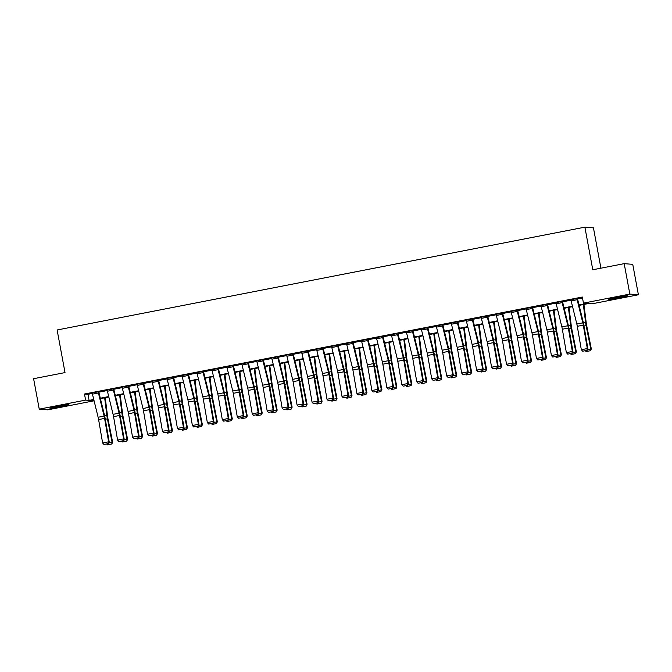 <?xml version="1.0" encoding="UTF-8"?>
<svg xmlns="http://www.w3.org/2000/svg" width="672" height="672" viewBox="0 0 672 672"><rect width="100%" height="100%" fill="white"/><g stroke="black" fill="none" stroke-linecap="round" stroke-linejoin="round"><path stroke-width="1.01" d="M57.574 406.258A9.668 0.479 -10.5 0 1 68.888 404.636A9.668 0.479 -10.5 0 1 61.186 406.552A9.668 0.479 -10.5 0 1 49.871 408.164A9.668 0.479 -10.5 0 1 57.574 406.258M616.451 297.377A9.668 0.479 -10.5 0 1 627.766 295.756A9.668 0.479 -10.5 0 1 620.063 297.671A9.668 0.479 -10.5 0 1 608.756 299.284A9.668 0.479 -10.5 0 1 616.451 297.377M600.919 268.187L593.452 227.858L584.884 227.161L57.12 329.977L65.016 372.59L33.6 378.706L39.245 409.147L85.613 400.109L89.09 400.394L93.761 399.479M584.884 227.161L592.78 269.766L624.196 263.651L632.755 264.348L638.4 294.781L592.024 303.811L588.554 303.534L579.113 305.374M93.862 399.907L90.712 400.52L94.08 400.798L47.804 409.836L39.245 409.147M579.012 304.945L586.933 303.4L583.456 303.122L582.33 297.032L84.487 394.019L87.956 394.304L92.291 393.456M98.834 392.188L107.251 390.541M113.795 389.273L122.212 387.635M128.755 386.358L137.172 384.72M143.716 383.443L152.132 381.805M158.676 380.528L167.093 378.89M173.628 377.614L182.053 375.976M188.588 374.699L197.005 373.061M203.549 371.784L211.966 370.146M218.509 368.869L226.926 367.231M233.47 365.954L241.886 364.316M248.43 363.04L256.847 361.402M263.39 360.125L271.807 358.487M278.351 357.21L286.768 355.572M293.303 354.295L301.728 352.657M308.263 351.38L316.68 349.742M323.224 348.466L331.64 346.828M338.184 345.551L346.601 343.913M353.144 342.644L361.561 340.998M368.105 339.73L376.522 338.083M383.065 336.815L391.482 335.168M398.026 333.9L406.442 332.254M412.978 330.985L421.394 329.347M427.938 328.07L436.355 326.432M442.898 325.156L451.315 323.518M457.859 322.241L466.276 320.603M472.819 319.326L481.236 317.688M487.78 316.411L496.196 314.773M502.74 313.496L511.157 311.858M517.692 310.582L526.117 308.944M532.652 307.667L541.069 306.029M547.613 304.752L556.03 303.114M562.573 301.837L570.99 300.199M577.534 298.922L582.506 297.956M577.13 299.712L571.15 300.88A4.343 0.781 79 0 1 570.864 299.569L576.853 298.402A4.343 0.781 79 0 0 577.13 299.712L582.8 322.829A6.199 1.117 -101 0 1 583.288 325.139L587.311 348.558L587.924 348.827L583.901 325.408A9.299 1.68 79 0 0 583.178 321.938L577.424 298.452L578.029 298.334L570.898 299.72M562.17 302.627L556.189 303.794A4.343 0.781 79 0 1 555.904 302.484L561.893 301.316A4.343 0.781 79 0 0 562.17 302.627L567.84 325.744A6.199 1.117 -101 0 1 568.327 328.054L572.351 351.473L572.964 351.742L568.94 328.322A9.299 1.68 79 0 0 568.218 324.853L562.548 301.736L563.069 301.249L555.937 302.635M547.21 305.542L541.229 306.709A4.343 0.781 79 0 1 540.943 305.399L546.932 304.231A4.343 0.781 79 0 0 547.21 305.542L552.888 328.658A6.199 1.117 -101 0 1 553.367 330.968L557.39 354.388L558.004 354.656L553.98 331.229A9.299 1.68 79 0 0 553.266 327.768L547.588 304.651L548.108 304.164L540.977 305.55M532.249 308.456L526.268 309.624A4.343 0.781 79 0 1 525.991 308.314L531.972 307.146A4.343 0.781 79 0 0 532.249 308.456L537.928 331.573A6.199 1.117 -101 0 1 538.406 333.883L542.43 357.302L543.043 357.571L539.02 334.144A9.299 1.68 79 0 0 538.306 330.683L532.627 307.566L533.148 307.079L526.016 308.465M517.297 311.371L511.308 312.539A4.343 0.781 79 0 1 511.031 311.228L517.012 310.061A4.343 0.781 79 0 0 517.297 311.371L522.967 334.488A6.199 1.117 -101 0 1 523.446 336.798L527.47 360.217L528.091 360.486L524.068 337.058A9.299 1.68 79 0 0 523.345 333.598L517.591 310.111L518.188 309.994L511.056 311.38M502.337 314.286L496.348 315.454A4.343 0.781 79 0 1 496.07 314.143L502.051 312.976A4.343 0.781 79 0 0 502.337 314.286L508.007 337.394A6.199 1.117 -101 0 1 508.486 339.713L512.509 363.132L513.131 363.401L509.107 339.973A9.299 1.68 79 0 0 508.385 336.512L502.631 313.026L503.227 312.908L496.096 314.294M487.376 317.201L481.387 318.368A4.343 0.781 79 0 1 481.11 317.058L487.091 315.89A4.343 0.781 79 0 0 487.376 317.201L493.046 340.309A6.199 1.117 -101 0 1 493.525 342.628L497.549 366.047L498.17 366.316L494.147 342.888A9.299 1.68 79 0 0 493.424 339.427L487.67 315.932L488.267 315.823L481.135 317.209M472.416 320.116L466.435 321.283A4.343 0.781 79 0 1 466.15 319.973L472.13 318.805A4.343 0.781 79 0 0 472.416 320.116L478.086 343.224A6.199 1.117 -101 0 1 478.565 345.542L482.588 368.962L483.21 369.23L479.186 345.803A9.299 1.68 79 0 0 478.464 342.342L472.71 318.847L473.315 318.738L466.183 320.124M457.456 323.03L451.475 324.198A4.343 0.781 79 0 1 451.189 322.888L457.178 321.72A4.343 0.781 79 0 0 457.456 323.03L463.126 346.139A6.199 1.117 -101 0 1 463.613 348.449L467.636 371.876L468.25 372.145L464.226 348.718A9.299 1.68 79 0 0 463.504 345.257L457.75 321.762L458.354 321.644L451.223 323.039M442.495 325.945L436.514 327.113A4.343 0.781 79 0 1 436.229 325.802L442.218 324.635A4.343 0.781 79 0 0 442.495 325.945L448.174 349.054A6.199 1.117 -101 0 1 448.652 351.364L452.676 374.791L453.289 375.06L449.266 351.632A9.299 1.68 79 0 0 448.552 348.163L442.873 325.055L443.394 324.559L436.262 325.954M427.535 328.86L421.554 330.019A4.343 0.781 79 0 1 421.277 328.709L427.258 327.55A4.343 0.781 79 0 0 427.535 328.86L433.213 351.968A6.199 1.117 -101 0 1 433.692 354.278L437.716 377.706L438.329 377.975L434.305 354.547A9.299 1.68 79 0 0 433.591 351.078L427.913 327.97L428.434 327.474L421.302 328.868M412.574 331.775L406.594 332.934A4.343 0.781 79 0 1 406.316 331.624L412.297 330.464A4.343 0.781 79 0 0 412.574 331.775L418.253 354.883A6.199 1.117 -101 0 1 418.732 357.193L422.755 380.621L423.377 380.881L419.353 357.462A9.299 1.68 79 0 0 418.631 353.993L412.952 330.884L413.473 330.389L406.342 331.783M397.622 334.69L391.633 335.849A4.343 0.781 79 0 1 391.356 334.538L397.337 333.379A4.343 0.781 79 0 0 397.622 334.69L403.292 357.798A6.199 1.117 -101 0 1 403.771 360.108L407.795 383.536L408.416 383.796L404.393 360.377A9.299 1.68 79 0 0 403.67 356.908L397.916 333.421L398.513 333.304L391.381 334.698M382.662 337.604L376.673 338.764A4.343 0.781 79 0 1 376.396 337.453L382.376 336.294A4.343 0.781 79 0 0 382.662 337.604L388.332 360.713A6.199 1.117 -101 0 1 388.811 363.023L392.834 386.45L393.456 386.711L389.432 363.292A9.299 1.68 79 0 0 388.71 359.822L382.956 336.336L383.552 336.218L376.421 337.613M367.702 340.511L361.721 341.678A4.343 0.781 79 0 1 361.435 340.368L367.416 339.2A4.343 0.781 79 0 0 367.702 340.511L373.372 363.628A6.199 1.117 -101 0 1 373.85 365.938L377.874 389.365L378.496 389.626L374.472 366.206A9.299 1.68 79 0 0 373.75 362.737L367.996 339.251L368.6 339.133L361.46 340.528M352.741 343.426L346.76 344.593A4.343 0.781 79 0 1 346.475 343.283L352.464 342.115A4.343 0.781 79 0 0 352.741 343.426L358.411 366.542A6.199 1.117 -101 0 1 358.89 368.852L362.914 392.28L363.535 392.54L359.512 369.121A9.299 1.68 79 0 0 358.789 365.652L353.035 342.166L353.64 342.048L346.508 343.442M337.781 346.34L331.8 347.508A4.343 0.781 79 0 1 331.514 346.198L337.504 345.03A4.343 0.781 79 0 0 337.781 346.34L343.451 369.457A6.199 1.117 -101 0 1 343.938 371.767L347.962 395.195L348.575 395.455L344.551 372.036A9.299 1.68 79 0 0 343.829 368.567L338.159 345.458L338.68 344.963L331.548 346.357M322.82 349.255L316.84 350.423A4.343 0.781 79 0 1 316.554 349.112L322.543 347.945A4.343 0.781 79 0 0 322.82 349.255L328.499 372.372A6.199 1.117 -101 0 1 328.978 374.682L333.001 398.101L333.614 398.37L329.591 374.951A9.299 1.68 79 0 0 328.877 371.482L323.198 348.365L323.719 347.878L316.588 349.264M307.86 352.17L301.879 353.338A4.343 0.781 79 0 1 301.602 352.027L307.583 350.86A4.343 0.781 79 0 0 307.86 352.17L313.538 375.287A6.199 1.117 -101 0 1 314.017 377.597L318.041 401.016L318.654 401.285L314.63 377.866A9.299 1.68 79 0 0 313.916 374.396L308.238 351.28L308.759 350.792L301.627 352.178M292.908 355.085L286.919 356.252A4.343 0.781 79 0 1 286.642 354.942L292.622 353.774A4.343 0.781 79 0 0 292.908 355.085L298.578 378.202A6.199 1.117 -101 0 1 299.057 380.512L303.08 403.931L303.702 404.2L299.678 380.78A9.299 1.68 79 0 0 298.956 377.311L293.202 353.825L293.798 353.707L286.667 355.093M277.948 358L271.958 359.167A4.343 0.781 79 0 1 271.681 357.857L277.662 356.689A4.343 0.781 79 0 0 277.948 358L283.618 381.116A6.199 1.117 -101 0 1 284.096 383.426L288.12 406.846L288.742 407.114L284.718 383.695A9.299 1.68 79 0 0 283.996 380.226L278.242 356.74L278.838 356.622L271.706 358.008M262.987 360.914L256.998 362.082A4.343 0.781 79 0 1 256.721 360.772L262.702 359.604A4.343 0.781 79 0 0 262.987 360.914L268.657 384.031A6.199 1.117 -101 0 1 269.136 386.341L273.16 409.76L273.781 410.029L269.758 386.61A9.299 1.68 79 0 0 269.035 383.141L263.281 359.654L263.878 359.537L256.746 360.923M248.027 363.829L242.046 364.997A4.343 0.781 79 0 1 241.76 363.686L247.741 362.519A4.343 0.781 79 0 0 248.027 363.829L253.697 386.946A6.199 1.117 -101 0 1 254.176 389.256L258.199 412.675L258.821 412.944L254.797 389.516A9.299 1.68 79 0 0 254.075 386.056L248.321 362.569L248.926 362.452L241.794 363.838M233.066 366.744L227.086 367.912A4.343 0.781 79 0 1 226.8 366.601L232.789 365.434A4.343 0.781 79 0 0 233.066 366.744L238.736 389.861A6.199 1.117 -101 0 1 239.224 392.171L243.247 415.59L243.86 415.859L239.837 392.431A9.299 1.68 79 0 0 239.114 388.97L233.36 365.484L233.965 365.366L226.834 366.752M218.106 369.659L212.125 370.826A4.343 0.781 79 0 1 211.84 369.516L217.829 368.348A4.343 0.781 79 0 0 218.106 369.659L223.776 392.776A6.199 1.117 -101 0 1 224.263 395.086L228.287 418.505L228.9 418.774L224.876 395.346A9.299 1.68 79 0 0 224.154 391.885L218.484 368.768L219.005 368.281L211.873 369.667M203.146 372.574L197.165 373.741A4.343 0.781 79 0 1 196.879 372.431L202.868 371.263A4.343 0.781 79 0 0 203.146 372.574L208.824 395.69A6.199 1.117 -101 0 1 209.303 398L213.326 421.42L213.94 421.688L209.916 398.261A9.299 1.68 79 0 0 209.202 394.8L203.524 371.683L204.044 371.196L196.913 372.582M188.185 375.488L182.204 376.656A4.343 0.781 79 0 1 181.927 375.346L187.908 374.178A4.343 0.781 79 0 0 188.185 375.488L193.864 398.597A6.199 1.117 -101 0 1 194.342 400.915L198.366 424.334L198.988 424.603L194.964 401.176A9.299 1.68 79 0 0 194.242 397.715L188.563 374.598L189.084 374.111L181.952 375.497M173.233 378.403L167.244 379.571A4.343 0.781 79 0 1 166.967 378.26L172.948 377.093A4.343 0.781 79 0 0 173.233 378.403L178.903 401.512A6.199 1.117 -101 0 1 179.382 403.83L183.406 427.249L184.027 427.518L180.004 404.09A9.299 1.68 79 0 0 179.281 400.63L173.527 377.135L174.124 377.026L166.992 378.412M158.273 381.318L152.284 382.486A4.343 0.781 79 0 1 152.006 381.175L157.987 380.008A4.343 0.781 79 0 0 158.273 381.318L163.943 404.426A6.199 1.117 -101 0 1 164.422 406.736L168.445 430.164L169.067 430.433L165.043 407.005A9.299 1.68 79 0 0 164.321 403.544L158.567 380.05L159.163 379.932L152.032 381.326M143.312 384.233L137.332 385.4A4.343 0.781 79 0 1 137.046 384.09L143.027 382.922A4.343 0.781 79 0 0 143.312 384.233L148.982 407.341A6.199 1.117 -101 0 1 149.461 409.651L153.485 433.079L154.106 433.348L150.083 409.92A9.299 1.68 79 0 0 149.36 406.451L143.606 382.964L144.203 382.847L137.071 384.241M128.352 387.148L122.371 388.307A4.343 0.781 79 0 1 122.086 386.996L128.066 385.837A4.343 0.781 79 0 0 128.352 387.148L134.022 410.256A6.199 1.117 -101 0 1 134.501 412.566L138.524 435.994L139.146 436.262L135.122 412.835A9.299 1.68 79 0 0 134.4 409.366L128.646 385.879L129.251 385.762L122.119 387.156M113.392 390.062L107.411 391.222A4.343 0.781 79 0 1 107.125 389.911L113.114 388.752A4.343 0.781 79 0 0 113.392 390.062L119.062 413.171A6.199 1.117 -101 0 1 119.549 415.481L123.572 438.908L124.186 439.177L120.162 415.75A9.299 1.68 79 0 0 119.44 412.28L113.77 389.172L114.29 388.676L107.159 390.071M98.431 392.977L92.45 394.136A4.343 0.781 79 0 1 92.165 392.826L98.154 391.667A4.343 0.781 79 0 0 98.431 392.977L104.11 416.086A6.199 1.117 -101 0 1 104.588 418.396L108.612 441.823L109.225 442.084L105.202 418.664A9.299 1.68 79 0 0 104.488 415.195L98.809 392.087L99.33 391.591L92.198 392.986M624.196 263.651L629.832 294.084L638.4 294.781M84.487 394.019L85.613 400.109M583.456 303.122L629.832 294.084M100.313 398.202L108.721 396.564M115.273 395.287L123.682 393.649M130.234 392.372L138.642 390.734M145.194 389.458L153.594 387.82M160.146 386.543L168.554 384.905M175.106 383.628L183.515 381.99M190.067 380.722L198.475 379.084M205.027 377.807L213.436 376.169M219.988 374.892L228.396 373.254M234.948 371.977L243.356 370.339M249.908 369.062L258.308 367.424M264.869 366.148L273.269 364.51M279.821 363.233L288.229 361.595M294.781 360.318L303.19 358.68M309.742 357.403L318.15 355.765M324.702 354.488L333.11 352.85M339.662 351.574L348.071 349.936M354.623 348.659L363.031 347.021M369.583 345.744L377.983 344.106M384.544 342.829L392.944 341.191M399.496 339.914L407.904 338.276M414.456 337L422.864 335.362M429.416 334.085L437.825 332.447M444.377 331.17L452.785 329.532M459.337 328.255L467.746 326.617M474.298 325.34L482.706 323.702M489.258 322.434L497.658 320.796M504.21 319.519L512.618 317.881M519.17 316.604L527.579 314.966M534.131 313.69L542.539 312.052M549.091 310.775L557.5 309.137M564.052 307.86L572.46 306.222M572.561 306.65L564.152 308.288M557.6 309.565L549.2 311.203M542.64 312.48L534.24 314.11M527.688 315.386L519.28 317.024M512.728 318.301L504.319 319.939M497.767 321.216L489.359 322.854M482.807 324.131L474.398 325.769M467.846 327.046L459.438 328.684M452.886 329.96L444.478 331.598M437.926 332.875L429.526 334.513M422.974 335.79L414.565 337.428M408.013 338.705L399.605 340.343M393.053 341.62L384.644 343.258M378.092 344.534L369.684 346.172M363.132 347.449L354.724 349.087M348.172 350.364L339.763 352.002M333.211 353.279L324.811 354.917M318.251 356.194L309.851 357.832M303.299 359.108L294.89 360.746M288.338 362.023L279.93 363.661M273.378 364.938L264.97 366.576M258.418 367.853L250.009 369.491M243.457 370.768L235.049 372.397M228.497 373.674L220.088 375.312M213.536 376.589L205.136 378.227M198.576 379.504L190.176 381.142M183.624 382.418L175.216 384.056M168.664 385.333L160.255 386.971M153.703 388.248L145.295 389.886M138.743 391.163L130.334 392.801M123.782 394.078L115.374 395.716M108.822 396.992L100.414 398.63M87.956 394.304L89.09 400.394M571.15 300.88L576.82 323.996A6.199 1.117 -101 0 1 577.298 326.306L581.322 349.726L587.311 348.558L586.866 350.389L582.674 351.212L586.866 350.389M587.11 350.498L587.924 348.827M581.322 349.726L582.674 351.212M587.504 349.7L590.78 349.062L586.11 325.584A9.299 1.68 -101 0 1 585.547 322.132L583.355 304.542M590.36 350.759L591.318 348.886L590.57 350.692L586.169 351.582L585.413 350.834M583.943 304.433L586.27 323.106A6.199 1.117 79 0 0 586.648 325.408L591.318 348.886M556.189 303.794L561.859 326.903A6.199 1.117 -101 0 1 562.338 329.221L566.362 352.64L572.351 351.473L571.906 353.304L567.714 354.119L571.906 353.304M572.158 353.413L572.964 351.742M566.362 352.64L567.714 354.119M541.229 306.709L546.899 329.818A6.199 1.117 -101 0 1 547.378 332.136L551.401 355.555L557.39 354.388L556.945 356.219L552.762 357.034L556.945 356.219M557.197 356.328L558.004 354.656M551.401 355.555L552.762 357.034M526.268 309.624L531.938 332.732A6.199 1.117 -101 0 1 532.426 335.042L536.449 358.47L542.43 357.302L541.985 359.134L537.802 359.948L541.985 359.134M542.237 359.243L543.043 357.571M536.449 358.47L537.802 359.948M572.544 352.615L575.82 351.977L571.15 328.499A9.299 1.68 -101 0 1 570.587 325.046L568.394 307.457M575.4 353.674L576.358 351.8L575.61 353.606L571.208 354.488L570.452 353.749M568.982 307.348L571.309 326.021A6.199 1.117 79 0 0 571.687 328.322L576.358 351.8M557.584 355.53L560.86 354.892L556.189 331.414A9.299 1.68 -101 0 1 555.626 327.961L553.434 310.372M560.44 356.588L561.397 354.715L560.65 356.521L556.248 357.403L555.492 356.656M554.022 310.262L556.357 328.936A6.199 1.117 79 0 0 556.727 331.237L561.397 354.715M542.623 358.436L545.899 357.798L541.229 334.328A9.299 1.68 -101 0 1 540.666 330.876L538.482 313.286M545.479 359.503L546.437 357.63L545.689 359.436L541.288 360.318L540.532 359.57M539.07 313.169L541.397 331.85A6.199 1.117 79 0 0 541.766 334.152L546.437 357.63M511.308 312.539L516.986 335.647A6.199 1.117 -101 0 1 517.465 337.957L521.489 361.385L527.47 360.217L527.024 362.048L522.841 362.863L527.024 362.048M527.276 362.158L528.091 360.486M521.489 361.385L522.841 362.863M527.663 361.351L530.939 360.713L526.277 337.243A9.299 1.68 -101 0 1 525.714 333.791L523.522 316.201M530.519 362.418L531.476 360.545L530.737 362.351L526.327 363.233L525.571 362.485M524.11 316.084L526.436 334.765A6.199 1.117 79 0 0 526.806 337.067L531.476 360.545M496.348 315.454L502.026 338.562A6.199 1.117 -101 0 1 502.505 340.872L506.528 364.3L512.509 363.132L512.072 364.963L507.881 365.778L512.072 364.963M512.316 365.072L513.131 363.401M506.528 364.3L507.881 365.778M481.387 318.368L487.066 341.477A6.199 1.117 -101 0 1 487.544 343.787L491.568 367.214L497.549 366.047L497.112 367.878L492.92 368.693L497.112 367.878M497.356 367.987L498.17 366.316M491.568 367.214L492.92 368.693M466.435 321.283L472.105 344.392A6.199 1.117 -101 0 1 472.584 346.702L476.608 370.129L482.588 368.962L482.152 370.793L477.96 371.608L482.152 370.793M482.395 370.902L483.21 369.23M476.608 370.129L477.96 371.608M451.475 324.198L457.145 347.306A6.199 1.117 -101 0 1 457.624 349.616L461.647 373.044L467.636 371.876L467.191 373.708L463 374.522L467.191 373.708M467.435 373.817L468.25 372.145M461.647 373.044L463 374.522M436.514 327.113L442.184 350.221A6.199 1.117 -101 0 1 442.663 352.531L446.687 375.959L452.676 374.791L452.231 376.622L448.048 377.437L452.231 376.622M452.483 376.732L453.289 375.06M446.687 375.959L448.048 377.437M512.702 364.266L515.978 363.628L511.316 340.158A9.299 1.68 -101 0 1 510.754 336.706L508.561 319.116M515.558 365.333L516.516 363.46L515.777 365.266L511.375 366.148L510.611 365.4M509.149 318.998L511.476 337.68A6.199 1.117 79 0 0 511.854 339.982L516.516 363.46M497.75 367.181L501.026 366.542L496.356 343.073A9.299 1.68 -101 0 1 495.793 339.612L493.601 322.031M500.598 368.248L501.556 366.374L500.816 368.18L496.415 369.062L495.65 368.315M494.189 321.913L496.516 340.595A6.199 1.117 79 0 0 496.894 342.896L501.556 366.374M482.79 370.096L486.066 369.457L481.396 345.988A9.299 1.68 -101 0 1 480.833 342.527L478.64 324.946M485.638 371.162L486.604 369.289L485.856 371.095L481.454 371.977L480.698 371.23M479.228 324.828L481.555 343.51A6.199 1.117 79 0 0 481.933 345.811L486.604 369.289M467.83 373.01L471.106 372.372L466.435 348.902A9.299 1.68 -101 0 1 465.872 345.442L463.68 327.86M470.686 374.077L471.643 372.204L470.896 374.01L466.494 374.892L465.738 374.144M464.268 327.743L466.595 346.424A6.199 1.117 79 0 0 466.973 348.726L471.643 372.204M452.869 375.925L456.145 375.287L451.475 351.809A9.299 1.68 -101 0 1 450.912 348.356L448.72 330.775M455.725 376.992L456.683 375.119L455.935 376.925L451.534 377.807L450.778 377.059M449.308 330.658L451.634 349.339A6.199 1.117 79 0 0 452.012 351.641L456.683 375.119M421.554 330.019L427.224 353.136A6.199 1.117 -101 0 1 427.703 355.446L431.726 378.874L437.716 377.706L437.27 379.537L433.087 380.352L437.27 379.537M437.522 379.646L438.329 377.975M431.726 378.874L433.087 380.352M437.909 378.84L441.185 378.202L436.514 354.724A9.299 1.68 -101 0 1 435.952 351.271L433.759 333.69M440.765 379.907L441.722 378.034L440.975 379.84L436.573 380.722L435.817 379.974M434.347 333.572L436.682 352.254A6.199 1.117 79 0 0 437.052 354.556L441.722 378.034M406.594 332.934L412.264 356.051A6.199 1.117 -101 0 1 412.751 358.361L416.774 381.788L422.755 380.621L422.31 382.452L418.127 383.267L422.31 382.452M422.562 382.561L423.377 380.881M416.774 381.788L418.127 383.267M422.948 381.755L426.224 381.116L421.554 357.638A9.299 1.68 -101 0 1 421 354.186L418.807 336.605M425.804 382.822L426.762 380.948L426.023 382.754L421.613 383.636L420.857 382.889M419.395 336.487L421.722 355.169A6.199 1.117 79 0 0 422.092 357.47L426.762 380.948M391.633 335.849L397.312 358.966A6.199 1.117 -101 0 1 397.79 361.276L401.814 384.703L407.795 383.536L407.358 385.367L403.166 386.182L407.358 385.367M407.602 385.468L408.416 383.796M401.814 384.703L403.166 386.182M407.988 384.67L411.264 384.031L406.602 360.553A9.299 1.68 -101 0 1 406.039 357.101L403.847 339.52M410.844 385.736L411.802 383.855L411.062 385.669L406.652 386.551L405.896 385.804M404.435 339.402L406.762 358.084A6.199 1.117 79 0 0 407.131 360.385L411.802 383.855M376.673 338.764L382.351 361.88A6.199 1.117 -101 0 1 382.83 364.19L386.854 387.61L392.834 386.45L392.398 388.282L388.206 389.096L392.398 388.282M392.641 388.382L393.456 386.711M386.854 387.61L388.206 389.096M393.028 387.584L396.312 386.946L391.642 363.468A9.299 1.68 -101 0 1 391.079 360.016L388.886 342.434M395.884 388.651L396.841 386.77L396.102 388.584L391.7 389.466L390.936 388.718M389.474 342.317L391.801 360.998A6.199 1.117 79 0 0 392.179 363.3L396.841 386.77M361.721 341.678L367.391 364.795A6.199 1.117 -101 0 1 367.87 367.105L371.893 390.524L377.874 389.365L377.437 391.196L373.246 392.011L377.437 391.196M377.681 391.297L378.496 389.626M371.893 390.524L373.246 392.011M378.076 390.499L381.352 389.861L376.681 366.383A9.299 1.68 -101 0 1 376.118 362.93L373.926 345.349M380.923 391.566L381.889 389.684L380.923 391.566L376.74 392.381L375.976 391.633M374.514 345.232L376.841 363.913A6.199 1.117 79 0 0 377.219 366.215L381.889 389.684M346.76 344.593L352.43 367.71A6.199 1.117 -101 0 1 352.909 370.02L356.933 393.439L362.914 392.28L362.477 394.111L358.285 394.926L362.477 394.111M362.72 394.212L363.535 392.54M356.933 393.439L358.285 394.926M363.115 393.414L366.391 392.776L361.721 369.298A9.299 1.68 -101 0 1 361.158 365.845L358.966 348.264M365.963 394.481L366.929 392.599L365.963 394.481L361.78 395.296L361.024 394.548M359.554 348.146L361.88 366.828A6.199 1.117 79 0 0 362.258 369.13L366.929 392.599M331.8 347.508L337.47 370.625A6.199 1.117 -101 0 1 337.949 372.935L341.972 396.354L347.962 395.195L347.516 397.026L343.325 397.841L347.516 397.026M347.768 397.127L348.575 395.455M341.972 396.354L343.325 397.841M316.84 350.423L322.51 373.54A6.199 1.117 -101 0 1 322.988 375.85L327.012 399.269L333.001 398.101L332.556 399.941L328.373 400.756L332.556 399.941M332.808 400.042L333.614 398.37M327.012 399.269L328.373 400.756M301.879 353.338L307.549 376.454A6.199 1.117 -101 0 1 308.036 378.764L312.06 402.184L318.041 401.016L317.596 402.847L313.412 403.67L317.596 402.847M317.848 402.956L318.654 401.285M312.06 402.184L313.412 403.67M286.919 356.252L292.589 379.369A6.199 1.117 -101 0 1 293.076 381.679L297.1 405.098L303.08 403.931L302.635 405.762L298.452 406.585L302.635 405.762M302.887 405.871L303.702 404.2M297.1 405.098L298.452 406.585M271.958 359.167L277.637 382.284A6.199 1.117 -101 0 1 278.116 384.594L282.139 408.013L288.12 406.846L287.683 408.677L283.492 409.5L287.683 408.677M287.927 408.786L288.742 407.114M282.139 408.013L283.492 409.5M256.998 362.082L262.676 385.19A6.199 1.117 -101 0 1 263.155 387.509L267.179 410.928L273.16 409.76L272.723 411.592L268.531 412.406L272.723 411.592M272.966 411.701L273.781 410.029M267.179 410.928L268.531 412.406M242.046 364.997L247.716 388.105A6.199 1.117 -101 0 1 248.195 390.424L252.218 413.843L258.199 412.675L257.762 414.506L253.571 415.321L257.762 414.506M258.006 414.616L258.821 412.944M252.218 413.843L253.571 415.321M227.086 367.912L232.756 391.02A6.199 1.117 -101 0 1 233.234 393.33L237.258 416.758L243.247 415.59L242.802 417.421L238.61 418.236L242.802 417.421M243.046 417.53L243.86 415.859M237.258 416.758L238.61 418.236M348.155 396.329L351.431 395.69L346.76 372.212A9.299 1.68 -101 0 1 346.198 368.76L344.005 351.17M351.011 397.396L351.968 395.514L351.011 397.396L346.819 398.21L346.063 397.463M344.593 351.061L346.92 369.734A6.199 1.117 79 0 0 347.298 372.044L351.968 395.514M333.194 399.244L336.47 398.605L331.8 375.127A9.299 1.68 -101 0 1 331.237 371.675L329.045 354.085M336.05 400.31L337.008 398.429L336.05 400.31L331.859 401.125L331.103 400.378M329.633 353.976L331.968 372.649A6.199 1.117 79 0 0 332.338 374.951L337.008 398.429M318.234 402.158L321.51 401.52L316.84 378.042A9.299 1.68 -101 0 1 316.277 374.59L314.093 357M321.09 403.217L322.048 401.344L321.3 403.15L316.898 404.04L316.142 403.292M314.672 356.891L317.008 375.564A6.199 1.117 79 0 0 317.377 377.866L322.048 401.344M303.274 405.073L306.55 404.435L301.888 380.957A9.299 1.68 -101 0 1 301.325 377.504L299.132 359.915M306.13 406.132L307.087 404.258L306.348 406.064L301.938 406.955L301.182 406.207M299.72 359.806L302.047 378.479A6.199 1.117 79 0 0 302.417 380.78L307.087 404.258M288.313 407.988L291.589 407.35L286.927 383.872A9.299 1.68 -101 0 1 286.364 380.419L284.172 362.83M291.169 409.046L292.127 407.173L291.388 408.979L286.986 409.87L286.222 409.122M284.76 362.72L287.087 381.394A6.199 1.117 79 0 0 287.465 383.695L292.127 407.173M273.361 410.903L276.637 410.264L271.967 386.786A9.299 1.68 -101 0 1 271.404 383.334L269.212 365.744M276.209 411.961L277.166 410.088L276.427 411.894L272.026 412.776L271.261 412.037M269.8 365.635L272.126 384.308A6.199 1.117 79 0 0 272.504 386.61L277.166 410.088M258.401 413.818L261.677 413.179L257.006 389.701A9.299 1.68 -101 0 1 256.444 386.249L254.251 368.659M261.248 414.876L262.214 413.003L261.467 414.809L257.065 415.691L256.309 414.943M254.839 368.55L257.166 387.223A6.199 1.117 79 0 0 257.544 389.525L262.214 413.003M243.44 416.724L246.716 416.086L242.046 392.616A9.299 1.68 -101 0 1 241.483 389.164L239.291 371.574M246.296 417.791L247.254 415.918L246.506 417.724L242.105 418.606L241.349 417.858M239.879 371.456L242.206 390.138A6.199 1.117 79 0 0 242.584 392.44L247.254 415.918M212.125 370.826L217.795 393.935A6.199 1.117 -101 0 1 218.274 396.245L222.298 419.672L228.287 418.505L227.842 420.336L223.65 421.151L227.842 420.336M228.094 420.445L228.9 418.774M222.298 419.672L223.65 421.151M228.48 419.639L231.756 419L227.086 395.531A9.299 1.68 -101 0 1 226.523 392.078L224.33 374.489M231.336 420.706L232.294 418.832L231.546 420.638L227.144 421.52L226.388 420.773M224.918 374.371L227.245 393.053A6.199 1.117 79 0 0 227.623 395.354L232.294 418.832M197.165 373.741L202.835 396.85A6.199 1.117 -101 0 1 203.314 399.16L207.337 422.587L213.326 421.42L212.881 423.251L208.698 424.066L212.881 423.251M213.133 423.36L213.94 421.688M207.337 422.587L208.698 424.066M213.52 422.554L216.796 421.915L212.125 398.446A9.299 1.68 -101 0 1 211.562 394.993L209.37 377.404M216.376 423.62L217.333 421.747L216.586 423.553L212.184 424.435L211.428 423.688M209.958 377.286L212.293 395.968A6.199 1.117 79 0 0 212.663 398.269L217.333 421.747M182.204 376.656L187.874 399.764A6.199 1.117 -101 0 1 188.362 402.074L192.385 425.502L198.366 424.334L197.921 426.166L193.738 426.98L197.921 426.166M198.173 426.275L198.988 424.603M192.385 425.502L193.738 426.98M198.559 425.468L201.835 424.83L197.165 401.36A9.299 1.68 -101 0 1 196.61 397.9L194.418 380.318M201.415 426.535L202.373 424.662L201.634 426.468L197.224 427.35L196.468 426.602M195.006 380.201L197.333 398.882A6.199 1.117 79 0 0 197.702 401.184L202.373 424.662M167.244 379.571L172.922 402.679A6.199 1.117 -101 0 1 173.401 404.989L177.425 428.417L183.406 427.249L182.969 429.08L178.777 429.895L182.969 429.08M183.212 429.19L184.027 427.518M177.425 428.417L178.777 429.895M183.599 428.383L186.875 427.745L182.213 404.275A9.299 1.68 -101 0 1 181.65 400.814L179.458 383.233M186.455 429.45L187.412 427.577L186.673 429.383L182.263 430.265L181.507 429.517M180.046 383.116L182.372 401.797A6.199 1.117 79 0 0 182.742 404.099L187.412 427.577M152.284 382.486L157.962 405.594A6.199 1.117 -101 0 1 158.441 407.904L162.464 431.332L168.445 430.164L168.008 431.995L163.817 432.81L168.008 431.995M168.252 432.104L169.067 430.433M162.464 431.332L163.817 432.81M168.638 431.298L171.914 430.66L167.252 407.19A9.299 1.68 -101 0 1 166.69 403.729L164.497 386.148M171.494 432.365L172.452 430.492L171.713 432.298L167.311 433.18L166.547 432.432M165.085 386.03L167.412 404.712A6.199 1.117 79 0 0 167.79 407.014L172.452 430.492M137.332 385.4L143.002 408.509A6.199 1.117 -101 0 1 143.48 410.819L147.504 434.246L153.485 433.079L153.048 434.91L148.856 435.725L153.048 434.91M153.292 435.019L154.106 433.348M147.504 434.246L148.856 435.725M153.686 434.213L156.962 433.574L152.292 410.096A9.299 1.68 -101 0 1 151.729 406.644L149.537 389.063M156.534 435.28L157.492 433.406L156.752 435.212L152.351 436.094L151.586 435.347M150.125 388.945L152.452 407.627A6.199 1.117 79 0 0 152.83 409.928L157.492 433.406M122.371 388.307L128.041 411.424A6.199 1.117 -101 0 1 128.52 413.734L132.544 437.161L138.524 435.994L138.088 437.825L133.896 438.64L138.088 437.825M138.331 437.934L139.146 436.262M132.544 437.161L133.896 438.64M138.726 437.128L142.002 436.489L137.332 413.011A9.299 1.68 -101 0 1 136.769 409.559L134.576 391.978M141.574 438.194L142.54 436.321L141.792 438.127L137.39 439.009L136.634 438.262M135.164 391.86L137.491 410.542A6.199 1.117 79 0 0 137.869 412.843L142.54 436.321M107.411 391.222L113.081 414.338A6.199 1.117 -101 0 1 113.56 416.648L117.583 440.076L123.572 438.908L123.127 440.74L118.936 441.554L123.127 440.74M123.371 440.849L124.186 439.177M117.583 440.076L118.936 441.554M123.766 440.042L127.042 439.404L122.371 415.926A9.299 1.68 -101 0 1 121.808 412.474L119.616 394.892M126.622 441.109L127.579 439.236L126.832 441.042L122.43 441.924L121.674 441.176M120.204 394.775L122.531 413.456A6.199 1.117 79 0 0 122.909 415.758L127.579 439.236M92.45 394.136L98.12 417.253A6.199 1.117 -101 0 1 98.599 419.563L102.623 442.991L108.612 441.823L108.167 443.654L103.984 444.469L108.167 443.654M108.419 443.755L109.225 442.084M102.623 442.991L103.984 444.469M108.805 442.957L112.081 442.319L107.411 418.841A9.299 1.68 -101 0 1 106.848 415.388L104.656 397.807M111.661 444.024L112.619 442.142L111.871 443.957L107.47 444.839L106.714 444.091M105.244 397.69L107.57 416.371A6.199 1.117 79 0 0 107.948 418.673L112.619 442.142M582.8 322.829L576.82 323.996M583.288 325.139L577.298 326.306M584.002 325.996L586.11 325.584M583.33 322.56L585.547 322.132M567.84 325.744L561.859 326.903M568.327 328.054L562.338 329.221M552.888 328.658L546.899 329.818M553.367 330.968L547.378 332.136M537.928 331.573L531.938 332.732M538.406 333.883L532.426 335.042M569.041 328.91L571.15 328.499M568.369 325.475L570.587 325.046M554.081 331.825L556.189 331.414M553.409 328.39L555.626 327.961M539.129 334.74L541.229 334.328M538.448 331.304L540.666 330.876M522.967 334.488L516.986 335.647M523.446 336.798L517.465 337.957M524.168 337.655L526.277 337.243M523.496 334.219L525.714 333.791M508.007 337.394L502.026 338.562M508.486 339.713L502.505 340.872M493.046 340.309L487.066 341.477M493.525 342.628L487.544 343.787M478.086 343.224L472.105 344.392M478.565 345.542L472.584 346.702M463.126 346.139L457.145 347.306M463.613 348.449L457.624 349.616M448.174 349.054L442.184 350.221M448.652 351.364L442.663 352.531M509.208 340.57L511.316 340.158M508.536 337.134L510.754 336.706M494.248 343.476L496.356 343.073M493.576 340.049L495.793 339.612M479.287 346.391L481.396 345.988M478.615 342.964L480.833 342.527M464.327 349.306L466.435 348.902M463.655 345.878L465.872 345.442M449.366 352.22L451.475 351.809M448.694 348.793L450.912 348.356M433.213 351.968L427.224 353.136M433.692 354.278L427.703 355.446M434.406 355.135L436.514 354.724M433.734 351.708L435.952 351.271M418.253 354.883L412.264 356.051M418.732 357.193L412.751 358.361M419.454 358.05L421.554 357.638M418.774 354.623L421 354.186M403.292 357.798L397.312 358.966M403.771 360.108L397.79 361.276M404.494 360.965L406.602 360.553M403.822 357.538L406.039 357.101M388.332 360.713L382.351 361.88M388.811 363.023L382.83 364.19M389.533 363.88L391.642 363.468M388.861 360.452L391.079 360.016M373.372 363.628L367.391 364.795M373.85 365.938L367.87 367.105M374.573 366.794L376.681 366.383M373.901 363.367L376.118 362.93M358.411 366.542L352.43 367.71M358.89 368.852L352.909 370.02M359.612 369.709L361.721 369.298M358.94 366.274L361.158 365.845M343.451 369.457L337.47 370.625M343.938 371.767L337.949 372.935M328.499 372.372L322.51 373.54M328.978 374.682L322.988 375.85M313.538 375.287L307.549 376.454M314.017 377.597L308.036 378.764M298.578 378.202L292.589 379.369M299.057 380.512L293.076 381.679M283.618 381.116L277.637 382.284M284.096 383.426L278.116 384.594M268.657 384.031L262.676 385.19M269.136 386.341L263.155 387.509M253.697 386.946L247.716 388.105M254.176 389.256L248.195 390.424M238.736 389.861L232.756 391.02M239.224 392.171L233.234 393.33M344.652 372.624L346.76 372.212M343.98 369.188L346.198 368.76M329.692 375.539L331.8 375.127M329.02 372.103L331.237 371.675M314.74 378.454L316.84 378.042M314.059 375.018L316.277 374.59M299.779 381.368L301.888 380.957M299.107 377.933L301.325 377.504M284.819 384.283L286.927 383.872M284.147 380.848L286.364 380.419M269.858 387.198L271.967 386.786M269.186 383.762L271.404 383.334M254.898 390.113L257.006 389.701M254.226 386.677L256.444 386.249M239.938 393.028L242.046 392.616M239.266 389.592L241.483 389.164M223.776 392.776L217.795 393.935M224.263 395.086L218.274 396.245M224.977 395.942L227.086 395.531M224.305 392.507L226.523 392.078M208.824 395.69L202.835 396.85M209.303 398L203.314 399.16M210.017 398.857L212.125 398.446M209.345 395.422L211.562 394.993M193.864 398.597L187.874 399.764M194.342 400.915L188.362 402.074M195.065 401.764L197.165 401.36M194.384 398.336L196.61 397.9M178.903 401.512L172.922 402.679M179.382 403.83L173.401 404.989M180.104 404.678L182.213 404.275M179.432 401.251L181.65 400.814M163.943 404.426L157.962 405.594M164.422 406.736L158.441 407.904M165.144 407.593L167.252 407.19M164.472 404.166L166.69 403.729M148.982 407.341L143.002 408.509M149.461 409.651L143.48 410.819M150.184 410.508L152.292 410.096M149.512 407.081L151.729 406.644M134.022 410.256L128.041 411.424M134.501 412.566L128.52 413.734M135.223 413.423L137.332 413.011M134.551 409.996L136.769 409.559M119.062 413.171L113.081 414.338M119.549 415.481L113.56 416.648M120.263 416.338L122.371 415.926M119.591 412.91L121.808 412.474M104.11 416.086L98.12 417.253M104.588 418.396L98.599 419.563M105.302 419.252L107.411 418.841M104.63 415.825L106.848 415.388"/></g></svg>
